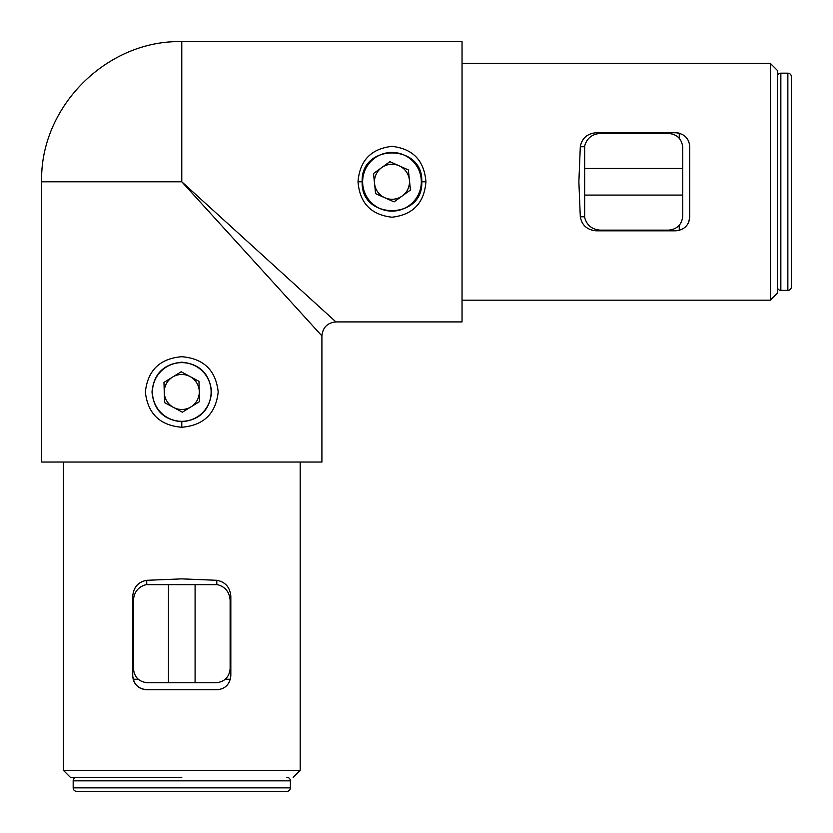 <?xml version="1.0" encoding="UTF-8"?>
<svg xmlns="http://www.w3.org/2000/svg" width="833" height="833" viewBox="0 0 833 833"><rect width="100%" height="100%" fill="white"/><g stroke="black" fill="none" stroke-linecap="round" stroke-linejoin="round"><path stroke-width="1.25" d="M425.934 181.813C424.226 202.992 412.918 214.789 392.01 217.215C371.06 214.831 359.721 203.013 358.023 181.781C359.71 160.602 371.008 148.784 391.926 146.348C412.887 148.732 424.226 160.54 425.934 181.781L421.758 181.813C423.539 220.214 360.387 220.204 362.199 181.781C360.377 143.359 423.57 143.338 421.758 181.781A29.78 29.78 0 0 1 421.758 181.813M152.002 391.979C153.761 373.882 163.684 363.948 181.781 362.199C199.878 363.959 209.812 373.882 211.561 391.979C209.801 410.065 199.878 419.999 181.781 421.758C163.674 419.988 153.751 410.065 152.002 391.979M181.781 427.256C159.915 425.413 147.774 413.678 145.358 392.031C147.722 370.331 159.863 358.554 181.781 356.701C203.648 358.534 215.789 370.279 218.204 391.926C215.841 413.626 203.7 425.403 181.781 427.256L181.781 421.758M41.65 181.781L41.65 462.044L321.913 462.044L321.913 335.928C322.746 327.421 327.421 322.746 335.928 321.913L462.044 321.913L462.044 41.65L181.781 41.65L181.781 181.781L321.913 335.928L181.781 181.781L335.928 321.913L181.781 181.781L41.65 181.781C39.713 106.905 106.905 39.713 181.781 41.65M770.327 63.37L777.335 70.378L777.335 293.185L770.327 300.192L770.327 63.37L462.044 63.37M578.873 181.781L580.299 146.743C581.871 138.257 587.182 133.582 596.23 132.739L675.74 132.739C684.414 133.717 689.089 138.382 689.755 146.743L689.755 216.809C689.099 225.17 684.434 229.835 675.74 230.824L596.23 230.824C587.192 229.981 581.882 225.316 580.299 216.809L578.873 181.781M216.809 220.318L221.109 225.045M232.49 237.551L243.288 249.431M254.908 262.218L265.862 274.265M277.129 286.656L287.531 298.099M297.058 308.585L305.43 317.789M688.818 221.849L689.755 216.809M604.768 132.739L600.124 133.436C591.961 134.134 586.807 138.33 584.662 146.035L584.662 195.089L682.748 195.089L682.748 216.111C681.863 224.566 677.187 229.231 668.732 230.127L600.104 230.127L604.768 230.824M70.378 777.335L63.37 770.327L300.192 770.327L300.192 462.044M132.739 675.74L132.739 596.23C133.582 587.192 138.257 581.882 146.743 580.299L181.781 578.873L216.809 580.299C225.306 581.882 229.981 587.203 230.824 596.23L230.824 675.74C229.856 684.403 225.191 689.078 216.809 689.755L146.743 689.755C138.382 689.089 133.707 684.414 132.739 675.74L133.113 679.01M181.781 777.335L70.378 777.335L181.781 777.335M133.728 680.925L134.884 683.206M136.82 685.632L141.079 688.558M141.506 688.735L146.743 689.755M230.824 604.768L230.127 600.114C229.429 591.961 225.233 586.807 217.528 584.662L168.464 584.662L168.464 682.748L147.451 682.748C138.996 681.863 134.332 677.187 133.436 668.732L133.436 600.104L132.739 604.768M678.603 133.03L675.74 132.739M228.544 683.404L229.669 681.311M679.249 138.184L679.249 133.176M679.249 230.377L679.249 225.379M225.379 679.249L230.387 679.249M133.176 679.249L138.184 679.249M584.662 195.089L584.662 217.528C586.807 225.233 591.961 229.429 600.104 230.127M600.104 133.436L668.732 133.436C677.187 134.332 681.863 138.996 682.748 147.451L682.748 168.464L584.662 168.464M682.748 168.464L682.748 195.089M618.877 132.739L618.877 133.436M648.772 133.436L648.772 132.739M618.877 230.127L618.877 230.824M648.772 230.824L648.772 230.127M168.464 584.662L146.035 584.662C138.33 586.807 134.134 591.961 133.436 600.104M230.127 600.104L230.127 668.732C229.231 677.187 224.566 681.863 216.111 682.748L195.089 682.748L195.089 584.662M195.089 682.748L168.464 682.748M230.824 618.877L230.127 618.877M230.127 648.772L230.824 648.772M133.436 618.877L132.739 618.877M132.739 648.772L133.436 648.772M777.335 76.678A3.499 3.499 0 0 1 780.844 73.179L787.851 73.179A3.499 3.499 0 0 1 791.35 76.678L791.35 286.875A3.499 3.499 0 0 1 787.851 290.384L787.851 73.179M777.335 286.875A3.499 3.499 0 0 0 780.844 290.384L787.851 290.384M286.875 777.335A3.499 3.499 0 0 1 290.384 780.844L290.384 787.851A3.499 3.499 0 0 1 286.875 791.35L76.678 791.35A3.499 3.499 0 0 1 73.179 787.851L290.384 787.851M76.678 777.335A3.499 3.499 0 0 0 73.179 780.844L73.179 787.851M415.74 164.559A29.342 29.342 0 0 1 409.19 205.543A29.342 29.342 0 0 1 368.217 199.004A29.342 29.342 0 0 1 374.756 158.02A29.342 29.342 0 0 1 415.74 164.559M377.797 192.059A17.514 17.514 0 0 1 399.122 165.788A17.514 17.514 0 0 1 402.256 195.963A17.514 17.514 0 0 1 377.797 192.059M373.507 173.535L375.6 193.652L394.071 201.898L410.44 190.028L408.357 169.911L389.886 161.664L373.507 173.535M180.896 362.647A29.342 29.342 0 0 1 211.113 391.094A29.342 29.342 0 0 1 182.666 421.311A29.342 29.342 0 0 1 152.449 392.864A29.342 29.342 0 0 1 180.896 362.647M182.312 409.482A17.514 17.514 0 0 1 172.566 377.078A17.514 17.514 0 0 1 199.285 391.448A17.514 17.514 0 0 1 182.312 409.482M164.58 402.62L182.396 412.189L199.597 401.558L198.983 381.337L181.167 371.757L163.966 382.399L164.58 402.62M358.023 181.781L362.199 181.781M584.662 146.743L580.299 146.743M580.299 216.809L584.662 216.809M216.809 584.662L216.809 580.299M146.743 580.299L146.743 584.662M780.844 290.384L780.844 73.179M73.179 780.844L290.384 780.844M293.185 777.335L300.192 770.327M770.327 300.192L462.044 300.192M63.37 770.327L63.37 462.044M650.521 133.436L651.219 132.739M650.521 230.127L651.219 230.824M230.127 650.521L230.824 651.219M133.436 650.521L132.739 651.219"/></g></svg>
